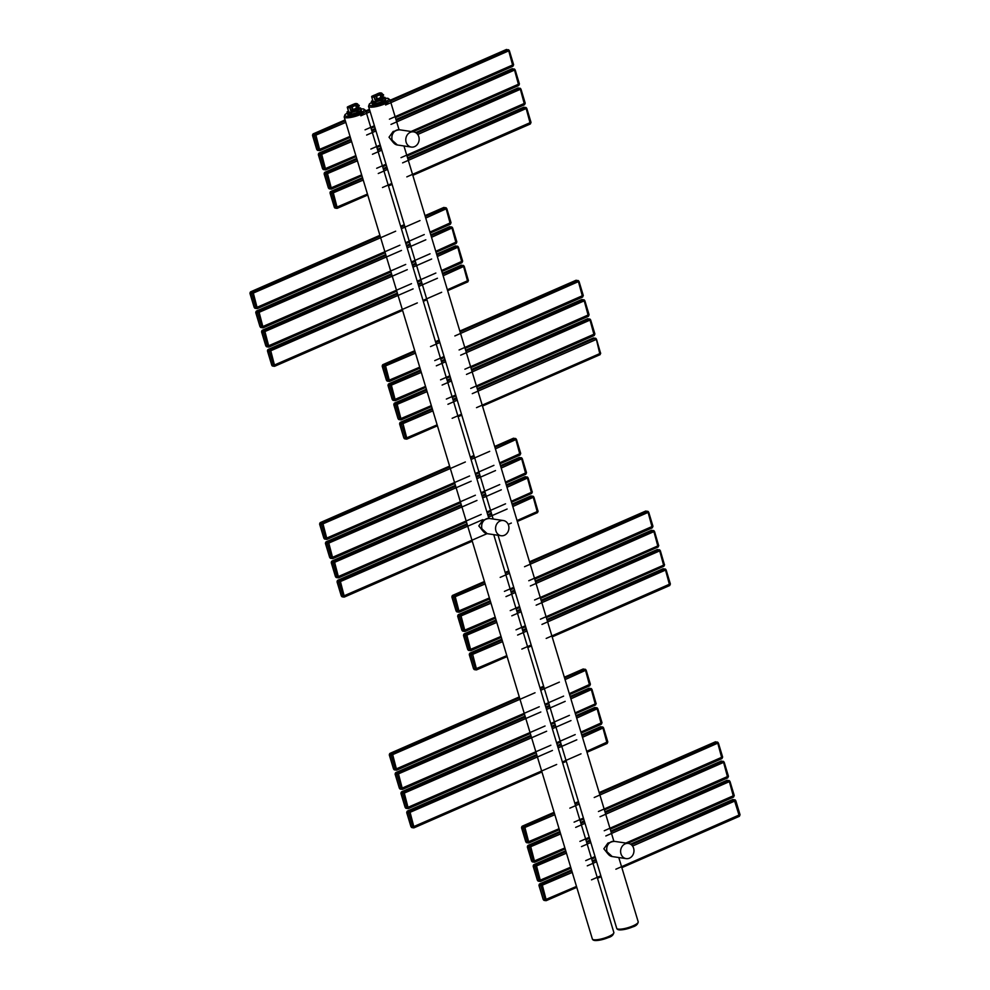 <?xml version="1.0" encoding="UTF-8"?>
<svg xmlns="http://www.w3.org/2000/svg" width="990" height="990" viewBox="0 0 990 990"><rect width="100%" height="100%" fill="white"/><g stroke="black" fill="none" stroke-linecap="round" stroke-linejoin="round"><path stroke-width="1.49" d="M495.916 530.912A7.685 6.67 98.4 0 0 501.126 535.739A7.685 6.67 98.4 0 0 508.575 525.381A7.685 6.67 98.4 0 0 503.378 520.542A7.685 6.67 98.4 0 0 495.916 530.912M484.63 519.762L482.91 520.158L478.801 525.9L482.971 531.086M406.135 142.238A7.685 6.67 98.4 0 0 411.333 147.065A7.685 6.67 98.4 0 0 418.795 136.694A7.685 6.67 98.4 0 0 413.585 131.868A7.685 6.67 98.4 0 0 406.135 142.238M394.849 131.088L393.129 131.484L389.021 137.214L393.191 142.411M609.679 842.651L607.959 843.047L603.851 848.789L608.021 853.974M620.965 853.801A7.685 6.67 98.4 0 0 626.175 858.627A7.685 6.67 98.4 0 0 633.625 848.269A7.685 6.67 98.4 0 0 628.427 843.43A7.685 6.67 98.4 0 0 620.965 853.801M375.061 95.956L375.816 94.83L374.938 95.572L377.252 95.028L375.829 94.817L376.398 95.783L377.388 95.424M378.861 94.817L376.398 94.904M377.735 94.817L376.311 94.607M378.824 94.718L378.007 94.285L378.824 94.718M372.463 99.408L371.634 96.674A5.47 1.299 -16.8 0 0 372.364 97.057A5.47 1.299 -16.8 0 0 374.084 97.02L376.522 95.683A3.255 0.767 163.2 0 1 373.923 95.3L371.77 96.327M373.354 95.634L371.795 96.302A5.173 1.225 163.2 0 0 374.158 96.636L375.21 99.681L377.586 99.854A4.43 1.052 -16.8 0 0 381.843 97.985L383.155 97.775L382.103 93.518A5.47 1.299 -16.8 0 0 382.103 93.506L381.732 93.332A5.173 1.225 163.2 0 0 379.418 92.986L377.054 93.926A3.255 0.767 163.2 0 1 379.64 94.322L382.103 93.518L383.427 97.899A5.47 1.299 163.2 0 1 379.764 100.324A5.47 1.299 163.2 0 1 373.688 101.45A5.47 1.299 163.2 0 1 372.958 101.067L371.634 96.674A5.47 1.299 -16.8 0 0 371.634 96.674L371.634 96.649M382.004 93.976L382.598 96.847M375.68 95.981L374.084 97.02L374.925 99.767L376.596 100.646A5.47 1.299 -16.8 0 0 383.155 97.775M371.943 103.269A7.091 1.683 -16.8 0 0 372.846 103.69A7.091 1.683 -16.8 0 0 374.727 103.678L371.943 103.269L371.46 101.673A7.091 1.683 -16.8 0 1 371.423 101.586L372.723 100.287L371.436 101.289A7.091 1.683 -16.8 0 0 371.423 101.586L372.153 104A7.091 1.683 -16.8 0 0 373.094 104.507A7.091 1.683 -16.8 0 0 380.977 103.047A7.091 1.683 -16.8 0 0 385.729 99.903L384.999 97.49A7.091 1.683 -16.8 0 0 384.962 97.404L384.999 97.49A7.091 1.683 -16.8 0 1 384.986 97.787L384.912 97.75A7.029 1.671 -16.8 0 0 384.887 97.367L384.962 97.404M376.064 103.492A7.091 1.683 -16.8 0 0 381.496 101.933L376.064 103.492L375.581 101.896L381.014 100.337A7.091 1.683 -16.8 0 0 382.326 99.767L382.808 101.364A7.091 1.683 -16.8 0 0 385.469 99.384L382.808 101.364M385.469 99.384L384.986 97.787L382.276 99.718L384.912 97.75M381.496 101.933L380.989 100.275A7.029 1.671 -16.8 0 0 382.276 99.718M374.727 103.678L374.269 102.007A7.029 1.671 -16.8 0 0 375.581 101.822L375.581 101.896A7.091 1.683 -16.8 0 1 374.245 102.081L371.46 101.673L374.269 102.007M385.444 99L385.011 97.577M383.476 95.189L382.214 93.877L383.637 95.028M376.596 100.646L376.584 100.275A5.173 1.225 -16.8 0 0 382.796 97.565L381.967 93.629L380.445 94.285L381.274 97.032L382.932 96.265M350.707 106.598L351.475 105.472L350.596 106.202L352.898 105.67L351.475 105.46L352.044 106.425L353.034 106.066M354.507 105.447L352.044 105.534M353.393 105.46L351.97 105.249M354.482 105.361L353.653 104.928L354.482 105.361M348.109 110.051L347.292 107.316A5.47 1.299 -16.8 0 0 348.01 107.7A5.47 1.299 -16.8 0 0 349.742 107.663L352.168 106.326A3.255 0.767 163.2 0 1 349.569 105.942L347.416 106.969M355.002 103.653L352.712 104.569A3.255 0.767 163.2 0 1 355.299 104.965L357.749 104.16L359.073 108.541A5.47 1.299 163.2 0 1 355.422 110.967A5.47 1.299 163.2 0 1 349.334 112.093A5.47 1.299 163.2 0 1 348.616 111.709L347.478 106.945A5.173 1.225 163.2 0 0 349.804 107.279L350.571 110.41L352.242 111.276A5.47 1.299 -16.8 0 0 358.801 108.417L357.749 104.16A5.47 1.299 -16.8 0 0 357.749 104.148A5.47 1.299 -16.8 0 0 357.291 103.814M357.65 104.618L358.244 107.489M350.373 114.32L347.589 113.912A7.091 1.683 -16.8 0 0 348.492 114.333A7.091 1.683 -16.8 0 0 350.373 114.32L349.928 112.65L347.144 112.241A7.029 1.671 -16.8 0 1 347.131 111.858L348.381 110.93L347.094 111.932A7.091 1.683 -16.8 0 0 347.069 112.229L347.799 114.642A7.091 1.683 -16.8 0 0 348.752 115.149A7.091 1.683 -16.8 0 0 356.635 113.689A7.091 1.683 -16.8 0 0 361.375 110.546L360.645 108.133A7.091 1.683 -16.8 0 0 360.607 108.046L360.645 108.133A7.091 1.683 -16.8 0 1 360.632 108.43L360.558 108.393A7.029 1.671 -16.8 0 0 360.546 108.009L360.607 108.046M347.589 113.912L347.144 112.241M351.71 114.135A7.091 1.683 -16.8 0 0 357.155 112.575L351.71 114.135L351.227 112.538L356.672 110.979A7.091 1.683 -16.8 0 0 357.984 110.41L358.467 112.006A7.091 1.683 -16.8 0 0 361.115 110.026L358.467 112.006M361.115 110.026L360.632 108.43L357.922 110.36L360.558 108.393M357.155 112.575L356.635 110.917A7.029 1.671 -16.8 0 0 357.922 110.36M361.09 109.642L360.669 108.219M349.928 112.65A7.029 1.671 -16.8 0 0 351.227 112.464L351.227 112.538A7.091 1.683 -16.8 0 1 349.891 112.724L347.106 112.316A7.091 1.683 -16.8 0 1 347.069 112.229L347.094 111.895M359.135 105.831L357.86 104.519L359.283 105.67M351.326 106.623L350.039 107.576L350.868 110.323L353.232 110.496A4.43 1.052 -16.8 0 0 357.489 108.628L358.801 108.417M352.242 111.276L352.242 110.917A5.173 1.225 -16.8 0 0 358.442 108.207L357.613 104.272L356.091 104.928L356.92 107.675L358.578 106.908M501.126 535.739L487.179 533.672A7.685 6.67 -81.6 0 1 481.982 528.846A7.685 6.67 -81.6 0 1 489.431 518.475L503.378 520.542M493.738 534.649L613.85 932.456A11.224 2.661 163.2 0 1 608.615 936.528A11.224 2.661 163.2 0 1 592.354 938.953L344.173 116.944A11.224 2.661 -16.8 0 0 360.447 114.518A11.224 2.661 -16.8 0 0 365.669 110.447L363.627 108.95L360.867 108.875M608.367 937.53A10.048 2.376 163.2 0 1 593.827 939.745M347.317 113.033A10.048 2.376 -16.8 0 0 347.193 116.288A10.048 2.376 -16.8 0 0 359.531 113.33A10.048 2.376 -16.8 0 0 360.892 108.937M411.333 147.065L397.398 144.998A7.685 6.67 -81.6 0 1 392.189 140.172A7.685 6.67 -81.6 0 1 399.651 129.801L413.585 131.868M618.787 857.538L638.204 921.814A11.224 2.661 163.2 0 1 632.969 925.885A11.224 2.661 163.2 0 1 616.708 928.311L498.044 535.281M493.144 519.032L368.528 106.301A11.224 2.661 -16.8 0 0 384.788 103.876A11.224 2.661 -16.8 0 0 390.023 99.817L387.981 98.307L385.221 98.233M632.721 926.9A10.048 2.376 163.2 0 1 618.181 929.103M371.671 102.391A10.048 2.376 -16.8 0 0 371.547 105.645A10.048 2.376 -16.8 0 0 383.885 102.688A10.048 2.376 -16.8 0 0 385.246 98.295M614.481 841.364C608.59 841.797 606.053 845.212 606.87 851.648L612.228 856.56A7.685 6.67 -81.6 0 1 607.019 851.734A7.685 6.67 -81.6 0 1 614.481 841.364L628.427 843.43M543.349 899.539L545.094 899.799L540.862 885.79L539.117 885.53L543.275 899.304M543.461 899.687A1.176 1.027 98.4 0 0 544.265 900.43L545.861 900.665A1.176 1.027 98.4 0 0 546.369 900.603L542.409 885.444L541.382 884.12L539.451 884.12M545.057 899.922A1.176 1.027 98.4 0 0 545.861 900.665L576.774 887.362M735.558 800.502A1.176 1.027 98.4 0 0 734.246 799.833L739.382 816.304L621.831 867.624M601.116 876.67L597.49 878.266M576.762 887.312L546.641 900.479M732.365 799.722L733.157 799.524A1.176 1.027 98.4 0 0 732.649 799.598L734.246 799.833L631.385 844.779M596.141 860.186L592.503 861.77M571.787 870.829L541.382 884.12A1.176 1.027 -81.6 0 0 540.75 885.642M630.531 844.173L732.649 799.598L630.581 844.21M595.893 859.357L592.255 860.954L595.881 859.32M571.539 870L539.785 883.884A1.176 1.027 -81.6 0 0 539.142 885.407M735.669 800.65L632.561 846.054M596.611 861.758L587.28 865.842M572.269 872.4L540.862 885.79M739.901 814.671L615.867 869.208M600.843 875.779L591.513 879.85M576.489 886.421L545.094 899.799M539.253 880.692L535.058 866.559L533.338 866.176L537.545 880.308L539.253 880.692A1.176 1.027 98.4 0 0 540.552 881.372L536.605 866.213L535.578 864.889L533.647 864.876M539.278 880.568L570.686 867.191M537.657 880.457A1.176 1.027 98.4 0 0 538.461 881.199L540.713 881.348L570.97 868.131L540.837 881.249M726.561 780.491L727.353 780.293A1.176 1.027 98.4 0 0 726.846 780.368L729.469 781.939L733.578 797.074L627.635 843.319M591.686 859.073L595.324 857.488L591.673 859.023M729.741 781.271A1.176 1.027 98.4 0 0 728.442 780.603L611.053 831.897M729.865 781.419L605.831 835.968M734.085 795.44L625.89 843.059M595.039 856.548L585.709 860.619M590.807 842.527L581.476 846.611M566.453 853.17L535.058 866.559M534.934 866.411A1.176 1.027 -81.6 0 1 535.578 864.889L565.983 851.598M533.338 866.176A1.176 1.027 -81.6 0 1 533.981 864.654L565.736 850.769M610.793 831.031L726.846 780.368L610.805 831.08M590.09 840.126L586.451 841.723M590.337 840.955L586.699 842.54M533.449 861.461L529.242 847.329L527.534 846.945L531.729 861.077L533.449 861.461A1.176 1.027 98.4 0 0 534.749 862.141L530.801 846.982L529.774 845.658L527.843 845.646M533.474 861.337L564.882 847.947M531.853 861.226A1.176 1.027 98.4 0 0 532.645 861.968L534.909 862.117L565.166 848.9M720.757 761.26L721.537 761.062A1.176 1.027 98.4 0 0 721.029 761.137L722.638 761.372L723.665 762.708L727.774 777.843L610.224 829.15M589.508 838.208L585.87 839.792M565.154 848.851L535.033 862.018M723.938 762.04A1.176 1.027 98.4 0 0 722.638 761.372L605.249 812.666M724.049 762.189L600.014 816.738M728.281 776.21L604.246 830.746M589.236 837.317L579.893 841.389M585.003 823.296L575.673 827.38M560.649 833.939L529.242 847.329M529.13 847.18A1.176 1.027 -81.6 0 1 529.774 845.658L560.179 832.367M527.534 846.945A1.176 1.027 -81.6 0 1 528.177 845.423L559.932 831.538M604.977 811.8L721.029 761.137L605.001 811.85M584.273 820.896L580.647 822.492M584.533 821.725L580.895 823.309M527.645 842.23L523.438 828.098L521.73 827.714L525.925 841.846L527.645 842.23A1.176 1.027 98.4 0 0 528.945 842.911L524.997 827.751L523.97 826.427L522.039 826.415M527.67 842.106L559.078 828.717M526.037 841.995A1.176 1.027 98.4 0 0 526.841 842.738L529.106 842.886L559.362 829.67M714.953 742.03L715.733 741.832A1.176 1.027 98.4 0 0 715.226 741.906L717.849 743.478L721.957 758.6L604.42 809.919M583.692 818.977L580.066 820.562L583.716 819.027M559.35 829.62L529.229 842.787M718.134 742.809A1.176 1.027 98.4 0 0 716.822 742.141L599.445 793.435M718.245 742.958L594.21 797.507M722.477 756.966L598.443 811.515M583.432 818.074L574.089 822.158M579.2 804.066L569.856 808.149M554.846 814.708L523.438 828.098M523.326 827.949A1.176 1.027 -81.6 0 1 523.97 826.427L554.375 813.137M521.73 827.714A1.176 1.027 -81.6 0 1 522.374 826.18L554.115 812.307L522.213 826.205L521.544 827.751L525.764 841.76L526.841 842.738M599.173 792.569L715.226 741.906L599.185 792.619M574.831 803.212L578.457 801.628L574.843 803.261M578.717 802.494L575.091 804.078M395.394 769.416L391.199 755.271L389.491 754.887L393.686 769.032L395.394 769.416A1.176 1.027 98.4 0 0 396.705 770.084L392.758 754.937L391.731 753.6L389.8 753.6M395.431 769.279L539.253 706.773M393.797 769.168A1.176 1.027 98.4 0 0 394.602 769.923L396.866 770.072L524.527 714.273M582.702 669.203L584.583 669.314L585.61 670.651L589.718 685.785L569.584 694.534M548.856 703.593L545.23 705.177M524.514 714.236L396.99 769.96M590.238 684.152L569.312 693.631M563.607 696.131L544.958 704.274M586.006 670.143L565.08 679.623M559.375 682.122L540.726 690.265M535.021 692.765L391.199 755.271M391.087 755.123A1.176 1.027 -81.6 0 1 391.731 753.6L519.527 697.752M389.491 754.887A1.176 1.027 -81.6 0 1 390.134 753.365L519.28 696.923L389.973 753.378L389.293 754.924L393.525 768.945L394.602 769.923M564.337 677.185L583.494 669.005A1.176 1.027 98.4 0 0 582.986 669.079L564.35 677.222M539.983 687.827L543.621 686.231L539.995 687.864M585.894 669.995A1.176 1.027 98.4 0 0 584.583 669.314L564.597 678.051M543.881 687.11L540.255 688.693M401.21 788.646L397.002 774.502L395.295 774.118L399.49 788.263L401.21 788.646A1.176 1.027 98.4 0 0 402.509 789.315L398.562 774.168L397.535 772.831L395.604 772.831M401.235 788.51L545.057 726.004M399.601 788.411A1.176 1.027 98.4 0 0 400.406 789.154L402.67 789.302L530.331 733.503M595.374 705.029L575.388 713.765L595.374 705.029M554.66 722.824L551.034 724.408L554.685 722.861M530.318 733.466L402.794 789.191M588.518 688.434L590.386 688.545L591.414 689.882L595.522 705.016L596.203 703.469L575.116 712.874M569.411 715.362L550.762 723.504M591.81 689.374L570.884 698.853M565.179 701.353L546.529 709.496M540.825 711.996L397.002 774.502M396.891 774.353A1.176 1.027 -81.6 0 1 397.535 772.831L525.343 716.983M395.295 774.118A1.176 1.027 -81.6 0 1 395.938 772.596L525.084 716.154M570.141 696.416L589.298 688.248A1.176 1.027 98.4 0 0 588.79 688.31L570.153 696.453M549.438 705.511L545.812 707.095M591.698 689.226A1.176 1.027 98.4 0 0 590.386 688.545L570.413 697.282M596.042 703.383L591.971 689.461L589.298 688.248M549.685 706.34L546.059 707.924M407.014 807.877L402.806 793.732L401.099 793.349L405.294 807.494L407.014 807.877A1.176 1.027 98.4 0 0 408.313 808.545L404.365 793.398L403.338 792.062L401.408 792.062M407.039 807.741L550.861 745.235M405.417 807.642A1.176 1.027 98.4 0 0 406.209 808.385L408.474 808.533L536.135 752.734L408.598 808.422M594.322 707.664L596.203 707.776L597.23 709.112L601.338 724.247L581.192 732.996M556.85 743.688L560.489 742.092L556.838 743.639M601.846 722.613L580.92 732.105M575.215 734.592L556.566 742.748M597.614 708.605L576.687 718.084M570.982 720.584L552.333 728.727M546.641 731.226L402.806 793.732M402.695 793.584A1.176 1.027 -81.6 0 1 403.338 792.062L531.147 736.213M401.099 793.349A1.176 1.027 -81.6 0 1 401.742 791.827L530.9 735.384M575.945 715.646L595.101 707.479A1.176 1.027 98.4 0 0 594.606 707.541L575.97 715.683M555.241 724.742L551.616 726.326M597.502 708.456A1.176 1.027 98.4 0 0 596.203 707.776L576.217 716.513M555.501 725.571L551.863 727.155M411.221 826.873L412.842 826.984L408.623 812.963L406.902 812.58L411.221 826.873A1.176 1.027 98.4 0 0 412.026 827.615L413.622 827.85A1.176 1.027 98.4 0 0 414.117 827.776L410.169 812.629L409.142 811.293L407.212 811.293M412.818 827.108A1.176 1.027 98.4 0 0 413.622 827.85L541.938 771.965M406.902 812.58A1.176 1.027 -81.6 0 1 407.546 811.058L536.704 754.615M600.126 726.895L602.007 727.007L603.034 728.343L607.142 743.478L586.996 752.227M562.654 762.919L566.292 761.335L562.642 762.869M541.926 771.928L414.402 827.652M607.65 741.844L586.724 751.336M581.019 753.823L562.37 761.978M556.677 764.466L412.842 826.984M408.623 812.963L552.445 750.457M408.499 812.815A1.176 1.027 -81.6 0 1 409.142 811.293L536.951 755.444M600.41 726.771L581.774 734.914L600.918 726.71A1.176 1.027 98.4 0 0 600.41 726.771M561.058 743.973L557.419 745.557L561.033 743.923M603.306 727.687A1.176 1.027 98.4 0 0 602.007 727.007L582.021 735.743M561.305 744.802L557.667 746.386M603.43 727.836L582.491 737.315M576.799 739.815L558.15 747.957M334.434 207.356L336.055 207.467L331.836 193.458L330.115 193.075L334.434 207.356A1.176 1.027 98.4 0 0 335.239 208.098L336.835 208.333A1.176 1.027 98.4 0 0 337.33 208.271L333.382 193.112L332.355 191.788L330.425 191.775M336.031 207.591A1.176 1.027 98.4 0 0 336.835 208.333L367.748 195.03M330.115 193.075A1.176 1.027 -81.6 0 1 330.759 191.553L362.513 177.668L330.598 191.565L330.078 192.901M330.091 193.199L334.249 206.972M334.323 207.207L335.239 208.098M523.339 107.39L525.22 107.502L526.247 108.838L530.355 123.973L412.805 175.279M392.089 184.338L388.451 185.922M367.736 194.981L337.615 208.147M530.863 122.339L406.828 176.876M391.817 183.447L382.486 187.518M367.463 194.077L336.055 207.467M331.836 193.458L363.231 180.069M331.712 193.31A1.176 1.027 -81.6 0 1 332.355 191.788L362.761 178.497M407.571 157.93L524.131 107.192A1.176 1.027 98.4 0 0 523.623 107.267L407.583 157.979M383.217 168.572L386.855 166.988L383.229 168.622M526.519 108.17A1.176 1.027 98.4 0 0 525.22 107.502L407.831 158.796M387.115 167.855L383.476 169.439M526.643 108.318L402.608 162.867M387.585 169.426L378.254 173.51M330.227 188.36L326.019 174.228L324.312 173.844L328.507 187.976L330.227 188.36A1.176 1.027 98.4 0 0 331.526 189.041L327.579 173.881L326.552 172.557L324.621 172.545M330.252 188.236L361.659 174.846M328.631 188.125A1.176 1.027 98.4 0 0 329.423 188.867L331.687 189.016L361.944 175.799M517.535 88.159L519.416 88.271L520.443 89.607L524.552 104.73L407.001 156.049M386.286 165.107L382.647 166.691M361.932 175.75L331.811 188.917M525.059 103.108L401.024 157.645M386.013 164.204L376.683 168.288M520.827 89.088L417.718 134.492M381.781 150.195L372.45 154.279M357.427 160.838L326.019 174.228M325.908 174.079A1.176 1.027 -81.6 0 1 326.552 172.557L356.957 159.266M324.312 173.844A1.176 1.027 -81.6 0 1 324.955 172.31L356.709 158.437M415.689 132.611L518.314 87.962A1.176 1.027 98.4 0 0 517.82 88.036L415.738 132.635M381.051 147.795L377.425 149.391L381.039 147.758M520.715 88.939A1.176 1.027 98.4 0 0 519.416 88.271L416.555 133.217M381.311 148.624L377.673 150.208M324.423 169.129L320.216 154.997L318.508 154.613L322.703 168.746L324.423 169.129A1.176 1.027 98.4 0 0 325.722 169.81L321.775 154.65L320.748 153.326L318.817 153.314M324.448 169.005L355.856 155.616M322.814 168.894A1.176 1.027 98.4 0 0 323.619 169.637L325.883 169.785L356.14 156.569L326.007 169.686M511.731 68.929L513.6 69.04L514.627 70.377L518.735 85.499L412.793 131.757M376.856 147.51L380.494 145.926L376.844 147.46M519.255 83.865L411.06 131.497M380.21 144.973L370.866 149.057M515.023 69.857L390.988 124.406M375.977 130.965L366.634 135.048M351.623 141.607L320.216 154.997M320.104 154.848A1.176 1.027 -81.6 0 1 320.748 153.326L351.153 140.036M318.508 154.613A1.176 1.027 -81.6 0 1 319.151 153.079L350.893 139.206M395.95 119.468L512.511 68.731A1.176 1.027 98.4 0 0 512.003 68.805L395.963 119.518M375.247 128.564L371.621 130.16M514.911 69.708A1.176 1.027 98.4 0 0 513.6 69.04L396.223 120.334M375.495 129.393L371.869 130.977M318.607 149.898L314.412 135.766L312.704 135.383L316.899 149.515L318.607 149.898A1.176 1.027 98.4 0 0 319.918 150.579L315.971 135.42L314.944 134.083L313.013 134.083M318.644 149.775L350.052 136.385M317.01 149.663A1.176 1.027 98.4 0 0 317.815 150.406L320.079 150.554L350.336 137.338M505.927 49.698L507.796 49.809L508.823 51.146L512.931 66.268L395.394 117.587M374.666 126.646L371.04 128.23M350.324 137.288L320.203 150.455M513.451 64.635L389.417 119.184M374.393 125.742L365.062 129.826M509.219 50.626L385.593 104.99M370.173 111.734L360.83 115.818M345.819 122.376L314.412 135.766M314.3 135.618A1.176 1.027 -81.6 0 1 314.944 134.083L345.337 120.805M312.704 135.383A1.176 1.027 -81.6 0 1 313.347 133.848L345.089 119.976M390.147 100.237L506.707 49.5A1.176 1.027 98.4 0 0 506.199 49.574L390.159 100.287M369.443 109.333L365.817 110.917M509.108 50.478A1.176 1.027 98.4 0 0 507.796 49.809L390.407 101.104M369.691 110.162L366.065 111.746M457.962 611.461L453.767 597.317L452.046 596.933L456.254 611.065L457.962 611.461A1.176 1.027 98.4 0 0 459.273 612.129L455.313 596.982L454.286 595.646L452.356 595.646M457.999 611.325L489.394 597.948M456.365 611.214A1.176 1.027 98.4 0 0 457.17 611.956L459.434 612.105L489.679 598.888M645.27 511.248L647.151 511.36L648.178 512.696L652.286 527.831L534.736 579.15M514.02 588.196L510.394 589.793M489.666 598.839L459.546 612.006M652.806 526.197L528.771 580.734M513.748 587.305L504.417 591.376M648.574 512.189L524.539 566.726M509.516 573.297L500.185 577.368M485.174 583.927L453.767 597.317M453.655 597.168A1.176 1.027 -81.6 0 1 454.286 595.646L484.692 582.355M452.046 596.933A1.176 1.027 -81.6 0 1 452.69 595.411L484.444 581.538M529.501 561.788L646.062 511.05A1.176 1.027 98.4 0 0 645.554 511.125L529.514 561.837M508.798 570.896L505.16 572.48M648.462 512.04A1.176 1.027 98.4 0 0 647.151 511.36L529.761 562.667M509.046 571.713L505.407 573.309M463.766 630.692L459.57 616.547L457.863 616.164L462.058 630.296L463.766 630.692A1.176 1.027 98.4 0 0 465.077 631.36L461.13 616.213L460.103 614.877L458.172 614.877M463.803 630.556L495.21 617.178M462.169 630.444A1.176 1.027 98.4 0 0 462.974 631.199L465.238 631.348L495.495 618.119M657.929 547.074L540.552 598.381L657.929 547.074M519.824 607.427L516.198 609.023L519.837 607.476M495.483 618.069L465.362 631.236M651.074 530.479L652.955 530.591L653.982 531.927L658.09 547.062L658.758 545.515L534.575 599.977M519.552 606.536L510.221 610.607M654.378 531.42L530.343 585.956M515.332 592.527L505.989 596.599M490.978 603.17L459.57 616.547M459.459 616.399A1.176 1.027 -81.6 0 1 460.103 614.877L490.496 601.586M457.863 616.164A1.176 1.027 -81.6 0 1 458.506 614.642L490.248 600.769L458.345 614.654L457.665 616.201L461.897 630.222L462.974 631.199M535.305 581.019L651.865 530.281A1.176 1.027 98.4 0 0 651.358 530.355L535.318 581.068M510.951 591.661L514.59 590.077L510.964 591.711M654.266 531.271A1.176 1.027 98.4 0 0 652.955 530.591L535.565 581.897M658.61 545.428L654.538 531.494L651.865 530.281M514.85 590.943L511.224 592.54M469.582 649.923L465.374 635.778L463.667 635.394L467.862 649.539L469.582 649.923A1.176 1.027 98.4 0 0 470.881 650.591L466.933 635.444L465.906 634.107L463.976 634.107M469.607 649.787L501.014 636.409M467.973 649.688A1.176 1.027 98.4 0 0 468.777 650.43L471.042 650.579L501.299 637.35M663.745 566.305L546.356 617.611L663.745 566.305M525.628 626.658L522.002 628.254M501.286 637.3L471.166 650.467M656.89 549.71L658.758 549.821L659.785 551.158L663.894 566.292L664.575 564.745L540.379 619.208M525.368 625.767L516.025 629.85M660.182 550.65L536.147 605.187M521.136 611.758L511.793 615.83M496.782 622.401L465.374 635.778M465.263 635.63A1.176 1.027 -81.6 0 1 465.906 634.107L496.312 620.817M463.667 635.394A1.176 1.027 -81.6 0 1 464.31 633.872L496.052 620M541.109 600.249L657.669 549.524A1.176 1.027 98.4 0 0 657.162 549.586L541.122 600.299M520.406 609.357L516.78 610.941M660.07 550.502A1.176 1.027 98.4 0 0 658.758 549.821L541.382 601.128M664.414 564.659L660.342 550.725L657.669 549.524M520.653 610.174L517.028 611.771M473.666 668.77L475.41 669.017L471.067 654.86L469.446 654.749L473.604 668.522M473.789 668.918A1.176 1.027 98.4 0 0 474.581 669.661L476.178 669.896A1.176 1.027 98.4 0 0 476.685 669.822L472.737 654.675L471.71 653.338L469.78 653.338M471.067 654.86A1.176 1.027 -81.6 0 1 471.71 653.338L502.116 640.047M469.47 654.625A1.176 1.027 -81.6 0 1 470.114 653.103L501.868 639.231M662.694 568.941L664.575 569.052L665.602 570.389L669.71 585.523L552.16 636.842M527.818 647.522L531.457 645.938L527.806 647.485M507.09 656.531L476.97 669.698M475.386 669.153A1.176 1.027 98.4 0 0 476.178 669.896L507.103 656.58M475.41 669.017L506.818 655.64M471.178 655.009L502.586 641.631M665.985 569.881L541.951 624.418M526.94 630.989L517.609 635.06M665.874 569.733A1.176 1.027 98.4 0 0 664.575 569.052L547.185 620.359M526.47 629.405L522.831 631.001M546.913 619.48L663.473 568.755A1.176 1.027 98.4 0 0 662.978 568.817L546.938 619.53M526.21 628.588L522.584 630.172M670.218 583.89L546.183 638.439M531.172 644.997L521.829 649.081M325.722 538.634L321.527 524.49L319.807 524.106L324.015 538.251L325.722 538.634A1.176 1.027 98.4 0 0 327.022 539.303L323.074 524.156L322.047 522.819L320.117 522.819M325.747 538.511L469.582 475.992M324.126 538.399A1.176 1.027 98.4 0 0 324.93 539.142L327.183 539.29L454.843 483.504M513.03 438.421L514.911 438.545L515.939 439.869L520.047 455.004L499.9 463.753M479.185 472.812L475.546 474.396M454.831 483.454L327.306 539.179M520.554 453.371L499.628 462.862M493.923 465.35L475.274 473.505M516.335 439.362L495.396 448.854M489.704 451.341L471.054 459.484M465.35 461.983L321.527 524.49M321.404 524.341A1.176 1.027 -81.6 0 1 322.047 522.819L449.856 466.971M319.807 524.106A1.176 1.027 -81.6 0 1 320.451 522.584L449.608 466.142M513.315 438.298L494.678 446.453L513.822 438.236A1.176 1.027 98.4 0 0 513.315 438.298M473.963 455.499L470.324 457.095L473.938 455.462M516.211 439.214A1.176 1.027 98.4 0 0 514.911 438.545L494.926 447.27M474.21 456.328L470.572 457.912M331.526 557.865L327.331 543.72L325.623 543.337L329.818 557.481L331.526 557.865A1.176 1.027 98.4 0 0 332.838 558.533L328.878 543.386L327.863 542.05L325.92 542.05M331.563 557.741L475.386 495.223M329.93 557.63A1.176 1.027 98.4 0 0 330.734 558.372L332.999 558.521L460.647 502.734M518.834 457.652L520.715 457.776L521.742 459.1L525.851 474.235L505.704 482.984M484.989 492.042L481.363 493.626M460.635 502.685L333.11 558.409M526.371 472.601L505.432 482.093M499.74 484.58L481.091 492.735M522.138 458.593L501.212 468.084M495.507 470.572L476.858 478.727M471.153 481.214L327.331 543.72M327.22 543.584A1.176 1.027 -81.6 0 1 327.863 542.05L455.66 486.201M325.623 543.337A1.176 1.027 -81.6 0 1 326.255 541.815L455.412 485.372L326.106 541.839L325.425 543.386L329.658 557.395L330.734 558.372M500.47 465.634L519.626 457.467A1.176 1.027 98.4 0 0 519.119 457.541L500.482 465.684M476.116 476.277L479.754 474.693L476.128 476.326M522.027 458.444A1.176 1.027 98.4 0 0 520.715 457.776L500.73 466.5M480.014 475.559L476.376 477.143M337.33 577.096L333.135 562.964L331.427 562.567L335.622 576.712L337.33 577.096A1.176 1.027 98.4 0 0 338.642 577.764L334.694 562.617L333.667 561.281L331.737 561.281M337.367 576.972L481.19 514.454M335.734 576.861A1.176 1.027 98.4 0 0 336.538 577.603L338.803 577.752L466.463 521.965M531.494 493.49L511.521 502.215L531.494 493.49M490.793 511.273L487.167 512.857M466.451 521.916L338.927 577.653M524.638 476.883L526.519 477.007L527.546 478.331L531.655 493.466L532.335 491.919L511.248 501.324M505.543 503.811L486.894 511.966M527.942 477.824L507.016 487.315M501.311 489.803L482.662 497.958M476.957 500.445L333.135 562.964M333.024 562.815A1.176 1.027 -81.6 0 1 333.667 561.281L461.464 505.432M331.427 562.567A1.176 1.027 -81.6 0 1 332.071 561.045L461.216 504.603L331.91 561.07L331.242 562.617L335.462 576.625L336.538 577.603M506.274 484.865L525.43 476.697A1.176 1.027 98.4 0 0 524.923 476.772L506.286 484.914M485.57 493.961L481.932 495.557M527.831 477.675A1.176 1.027 98.4 0 0 526.519 477.007L506.534 485.731M532.175 491.832L528.103 477.91L525.43 476.697M485.818 494.79L482.192 496.374M341.538 596.091L343.171 596.203L338.939 582.194L337.231 581.811L341.538 596.091A1.176 1.027 98.4 0 0 342.342 596.834L343.938 597.069A1.176 1.027 98.4 0 0 344.446 596.995L340.498 581.848L339.471 580.511L337.541 580.511M343.146 596.327A1.176 1.027 98.4 0 0 343.938 597.069L472.267 541.196M337.231 581.811A1.176 1.027 -81.6 0 1 337.875 580.276L467.02 523.834M537.31 512.721L517.325 521.458L537.31 512.721M472.255 541.146L344.73 596.883M530.454 496.126L532.323 496.238L533.35 497.562L537.459 512.696L538.139 511.149L517.052 520.554M511.347 523.042L508.217 524.415M486.993 533.684L343.171 596.203M338.939 582.194L482.761 519.676M338.828 582.046A1.176 1.027 -81.6 0 1 339.471 580.511L467.28 524.663M512.077 504.096L531.234 495.928A1.176 1.027 98.4 0 0 530.727 496.002L512.09 504.145M491.374 513.191L487.748 514.788M533.635 496.906A1.176 1.027 98.4 0 0 532.323 496.238L512.35 504.962M491.622 514.02L487.996 515.604M533.746 497.054L512.82 506.546M537.978 511.063L533.907 497.141L531.234 495.928M507.115 509.033L488.466 517.188M388.29 380.68L384.083 366.535L382.375 366.151L386.57 380.296L388.29 380.68A1.176 1.027 98.4 0 0 389.59 381.348L385.642 366.201L384.615 364.864L382.685 364.864M388.315 380.556L419.723 367.166M386.694 380.445A1.176 1.027 98.4 0 0 387.486 381.187L389.751 381.336L420.007 368.107L389.874 381.224M575.598 280.467L577.479 280.578L578.507 281.915L582.615 297.05L465.065 348.369M444.349 357.427L440.711 359.011M583.122 295.416L459.088 349.965M444.077 356.524L434.746 360.607M578.89 281.408L454.856 335.957M439.845 342.515L430.514 346.587M415.491 353.158L384.083 366.535M383.971 366.387A1.176 1.027 -81.6 0 1 384.615 364.864L415.02 351.586M382.375 366.151A1.176 1.027 -81.6 0 1 383.019 364.629L414.773 350.757M575.883 280.343L459.843 331.056L576.378 280.281A1.176 1.027 98.4 0 0 575.883 280.343M439.114 340.114L435.489 341.699L439.102 340.065M578.779 281.259A1.176 1.027 98.4 0 0 577.479 280.578L460.09 331.885M439.374 340.944L435.736 342.528M394.094 399.911L389.899 385.766L388.179 385.382L392.387 399.527L394.094 399.911A1.176 1.027 98.4 0 0 395.394 400.579L391.446 385.432L390.419 384.095L388.488 384.095M394.119 399.787L425.527 386.397M392.498 399.675A1.176 1.027 98.4 0 0 393.302 400.418L395.555 400.566L425.811 387.338M581.402 299.698L583.283 299.822L584.31 301.146L588.419 316.28L470.869 367.599M450.153 376.658L446.515 378.242M425.799 387.3L395.678 400.455M588.926 314.647L464.892 369.196M449.881 375.755L440.55 379.838M584.706 300.638L460.672 355.187M445.649 361.746L436.318 365.83M421.295 372.389L389.899 385.766M389.775 385.617A1.176 1.027 -81.6 0 1 390.419 384.095L420.824 370.817M388.179 385.382A1.176 1.027 -81.6 0 1 388.822 383.86L420.577 369.988M465.634 350.25L582.194 299.512A1.176 1.027 98.4 0 0 581.687 299.574L465.647 350.287M444.931 359.345L441.293 360.929L444.918 359.296M584.583 300.49A1.176 1.027 98.4 0 0 583.283 299.822L465.894 351.116M445.178 360.174L441.54 361.758M399.898 419.141L395.703 404.997L393.995 404.613L398.19 418.758L399.898 419.141A1.176 1.027 98.4 0 0 401.21 419.81L397.25 404.663L396.235 403.326L394.292 403.326M399.935 419.018L431.331 405.628M398.302 418.906A1.176 1.027 98.4 0 0 399.106 419.649L401.371 419.797L431.615 406.568M587.206 318.929L589.087 319.052L590.114 320.376L594.223 335.511L476.673 386.83M455.957 395.889L452.331 397.473M431.603 406.531L401.482 419.686M594.743 333.877L470.708 388.427M455.685 394.985L446.354 399.069M590.51 319.869L466.476 374.418M451.452 380.977L442.122 385.061M427.111 391.619L395.703 404.997M395.592 404.848A1.176 1.027 -81.6 0 1 396.235 403.326L426.628 390.048M393.995 404.613A1.176 1.027 -81.6 0 1 394.626 403.091L426.381 389.219L394.478 403.116L393.797 404.663L398.029 418.671L399.106 419.649M471.438 369.48L587.998 318.743A1.176 1.027 98.4 0 0 587.491 318.805L471.45 369.518M450.735 378.576L447.096 380.16M590.399 319.721A1.176 1.027 98.4 0 0 589.087 319.052L471.698 370.347M450.982 379.405L447.344 380.989M403.994 437.988L405.739 438.248L401.396 424.091L399.762 423.98L403.92 437.741M404.106 438.137A1.176 1.027 98.4 0 0 404.91 438.879L406.506 439.114A1.176 1.027 98.4 0 0 407.014 439.04L403.066 423.893L402.039 422.557L400.108 422.557M401.396 424.091A1.176 1.027 -81.6 0 1 402.039 422.557L432.432 409.278M399.799 423.844A1.176 1.027 -81.6 0 1 400.443 422.322L432.185 408.449M599.866 354.767L482.489 406.061L599.866 354.767M461.761 415.119L458.135 416.703L461.773 415.169M437.419 425.762L407.298 438.917M405.702 438.372A1.176 1.027 98.4 0 0 406.506 439.114L437.432 425.799M405.739 438.248L437.147 424.858M401.507 424.24L432.915 410.85M593.01 338.159L594.891 338.283L595.918 339.607L472.279 393.649M457.269 400.207L447.925 404.291M596.203 338.951A1.176 1.027 98.4 0 0 594.891 338.283L477.502 389.577M456.786 398.636L453.16 400.22M477.242 388.711L593.802 337.974A1.176 1.027 98.4 0 0 593.295 338.048L477.254 388.748M456.539 397.807L452.9 399.391M596.314 339.1L600.027 354.742L600.707 353.195L476.512 407.657M600.546 353.108L596.475 339.186L593.802 337.974M461.489 414.216L452.158 418.3M256.051 307.853L251.844 293.721L250.136 293.337L254.331 307.469L256.051 307.853A1.176 1.027 98.4 0 0 257.351 308.534L253.403 293.374L252.376 292.05L250.445 292.038M256.076 307.729L399.898 245.211M254.455 307.618A1.176 1.027 98.4 0 0 255.247 308.36L257.511 308.509L385.172 252.722L257.635 308.41M443.359 207.653L445.228 207.764L446.255 209.1L450.376 224.223L430.229 232.984M409.514 242.03L405.875 243.627M450.883 222.589L429.957 232.081M424.252 234.568L405.603 242.723M446.651 208.581L425.725 218.072M420.02 220.56L401.371 228.715M395.666 231.202L251.844 293.721M251.732 293.572A1.176 1.027 -81.6 0 1 252.376 292.05L380.185 236.189M250.136 293.337A1.176 1.027 -81.6 0 1 250.779 291.803L379.925 235.36M424.982 215.622L444.139 207.454A1.176 1.027 98.4 0 0 443.631 207.529L424.995 215.672M404.279 224.73L400.653 226.314M446.539 208.432A1.176 1.027 98.4 0 0 445.228 207.764L425.255 216.501M404.526 225.547L400.9 227.143M261.855 327.084L257.647 312.951L255.94 312.568L260.135 326.7L261.855 327.084A1.176 1.027 98.4 0 0 263.154 327.764L259.207 312.605L258.18 311.281L256.249 311.268M261.88 326.96L405.714 264.441M260.259 326.849A1.176 1.027 98.4 0 0 261.051 327.591L263.315 327.739L390.976 271.953M449.163 226.883L451.044 226.995L452.071 228.331L456.18 243.466L436.033 252.215M415.317 261.261L411.679 262.857M390.963 271.904L263.439 327.64M456.687 241.832L435.761 251.312M430.056 253.799L411.407 261.954M452.455 227.811L431.529 237.303M425.824 239.79L407.175 247.946M401.482 250.433L257.647 312.951M257.536 312.803A1.176 1.027 -81.6 0 1 258.18 311.281L385.989 255.42M255.94 312.568A1.176 1.027 -81.6 0 1 256.583 311.046L385.741 254.603M430.799 234.853L449.943 226.685A1.176 1.027 98.4 0 0 449.448 226.76L430.811 234.902M410.083 243.961L406.457 245.545L410.07 243.911M452.343 227.663A1.176 1.027 98.4 0 0 451.044 226.995L431.058 235.731M410.343 244.778L406.704 246.374M267.659 346.314L263.464 332.182L261.744 331.798L265.951 345.931L267.659 346.314A1.176 1.027 98.4 0 0 268.971 346.995L265.011 331.836L263.983 330.512L262.053 330.499M267.696 346.191L411.518 283.672M266.062 346.079A1.176 1.027 98.4 0 0 266.867 346.822L269.119 346.97L396.78 291.184M454.967 246.114L456.848 246.225L457.875 247.562L461.983 262.697L441.837 271.446M421.121 280.492L417.483 282.088M396.767 291.134L269.243 346.871M462.491 261.063L441.565 270.542M435.86 273.042L417.211 281.185M458.271 247.042L437.332 256.534M431.64 259.021L412.991 267.176M407.286 269.664L263.464 332.182M263.34 332.034A1.176 1.027 -81.6 0 1 263.983 330.512L391.793 274.651M261.744 331.798A1.176 1.027 -81.6 0 1 262.387 330.276L391.545 273.834M436.602 254.083L455.759 245.916A1.176 1.027 98.4 0 0 455.252 245.99L436.615 254.133M415.899 263.192L412.261 264.776M458.147 246.894A1.176 1.027 98.4 0 0 456.848 246.225L436.862 254.962M416.147 264.008L412.508 265.605M271.866 365.31L273.5 365.421L269.268 351.413L267.56 351.029L271.866 365.31A1.176 1.027 98.4 0 0 272.671 366.053L274.267 366.288A1.176 1.027 98.4 0 0 274.774 366.226L270.827 351.066L269.8 349.742L267.857 349.742M273.463 365.545A1.176 1.027 98.4 0 0 274.267 366.288L402.584 310.415M267.56 351.029A1.176 1.027 -81.6 0 1 268.191 349.507L397.349 293.065L268.043 349.519L267.51 350.856M267.523 351.153L271.681 364.926M271.755 365.161L272.671 366.053M467.627 281.94L447.641 290.676L467.627 281.94M426.925 299.723L423.299 301.319L426.938 299.772M402.571 310.365L275.047 366.102M460.771 265.345L462.652 265.456L463.679 266.793L467.787 281.927L468.456 280.368L447.369 289.773M441.676 292.273L423.027 300.416M417.322 302.915L273.5 365.421M269.268 351.413L413.09 288.894M269.156 351.264A1.176 1.027 -81.6 0 1 269.8 349.742L397.596 293.882M442.406 273.314L461.563 265.147A1.176 1.027 98.4 0 0 461.055 265.221L442.419 273.364M418.052 283.957L421.69 282.373L418.065 284.006M463.964 266.124A1.176 1.027 98.4 0 0 462.652 265.456L442.666 274.193M421.95 283.239L418.312 284.835M464.075 266.273L443.149 275.764M468.307 280.294L464.236 266.36L461.563 265.147M437.444 278.252L418.795 286.407M379.702 94.236L374.022 95.906A2.958 0.705 163.2 0 1 375.42 94.867A2.958 0.705 163.2 0 1 379.69 94.211M376.522 95.683L376.584 96.042A3.539 0.842 -16.8 0 0 379.987 94.557L380.816 97.305L381.954 97.923M378.316 95.3A2.958 0.705 163.2 0 1 376.546 95.906M375.358 94.731A3.539 0.842 -16.8 0 0 373.75 95.622M373.317 95.634L377.834 93.679M379.517 92.973L382.103 93.506A5.47 1.299 -16.8 0 0 381.645 93.171M383.192 97.119L384.887 97.367M375.581 101.822L380.989 100.275M377.413 99.916L376.584 96.042L375.903 96.278L376.732 99.025L374.925 99.767M377.586 99.854L377.413 98.79A3.539 0.842 -16.8 0 0 380.816 97.305A0.891 0.767 48.8 0 0 381.843 97.985M351.066 105.509A2.958 0.705 163.2 0 1 355.336 104.853L349.668 106.549A2.958 0.705 163.2 0 1 351.066 105.509M352.168 106.326L352.23 106.685A3.539 0.842 -16.8 0 0 355.633 105.2L356.462 107.947L357.613 108.566M353.975 105.942A2.958 0.705 163.2 0 1 352.193 106.549M349.569 105.942L352.725 104.569M351.005 105.373A3.539 0.842 -16.8 0 0 349.396 106.264M353.541 104.297L355.026 103.628A5.173 1.225 163.2 0 1 357.39 103.975L355.163 103.616M353.504 104.297L352.712 104.569M358.838 107.761L360.546 108.009L358.838 107.749M351.227 112.464L356.635 110.917M353.071 110.558L352.23 106.685L351.549 106.92L352.378 109.667L350.571 110.41M353.232 110.496L353.059 109.432A3.539 0.842 -16.8 0 0 356.462 107.947A0.891 0.767 48.8 0 0 357.489 108.628M487.179 533.672L481.821 528.759C481.004 522.336 483.541 518.909 489.431 518.475M488.837 518.426L365.669 110.447M613.85 932.456C613.491 934.907 611.709 936.59 608.516 937.518C598.517 941.007 593.134 941.478 592.354 938.953M347.292 112.971L345.015 114.593L344.173 116.944M397.398 144.998L392.028 140.085C391.211 133.65 393.748 130.222 399.651 129.801M613.887 841.314L403.957 145.976M399.057 129.74L390.023 99.817M638.204 921.814C637.845 924.264 636.063 925.947 632.857 926.875C622.871 930.365 617.488 930.835 616.708 928.311M371.646 102.329L369.369 103.95L368.528 106.301M612.228 856.56L626.175 858.627M571.527 869.962L539.637 883.897L538.956 885.444L543.188 899.452L544.265 900.43M733.157 799.524L735.818 800.737L740.05 814.745L739.382 816.304L621.844 867.661M601.128 876.719L597.502 878.303M565.723 850.732L533.82 864.666L533.152 866.213L537.384 880.221L538.461 881.199M727.353 780.293L730.014 781.506L734.246 795.515L733.578 797.074L627.722 843.332M590.065 840.089L586.439 841.673M559.919 831.501L528.017 845.435L527.348 846.982L531.581 860.991L532.645 861.968M721.537 761.062L724.21 762.275L728.442 776.284L727.774 777.843L610.236 829.199M589.52 838.258L585.882 839.842M584.261 820.859L580.635 822.443M715.733 741.832L718.406 743.045L722.638 757.053L721.957 758.6L604.432 809.969M583.494 669.005L586.167 670.218L590.399 684.238L589.718 685.785L569.596 694.584M548.868 703.63L545.243 705.226M525.071 716.104L395.777 772.608L395.109 774.168L399.341 788.176L400.406 789.154M549.425 705.462L545.799 707.058M530.888 735.335L401.581 791.839L400.913 793.398L405.145 807.407L406.209 808.385M595.101 707.479L597.774 708.692L602.007 722.7L601.338 724.247L581.204 733.046M555.229 724.692L551.603 726.289M536.691 754.566L407.385 811.07L406.717 812.629L410.949 826.638L412.026 827.615M600.918 726.71L603.578 727.922L607.811 741.931L607.142 743.478L587.008 752.276M524.131 107.192L526.791 108.405L531.024 122.414L530.355 123.973L412.818 175.329M392.102 184.388L388.476 185.972M356.697 158.4L324.794 172.334L324.126 173.881L328.358 187.89L329.423 188.867M518.314 87.962L520.988 89.174L525.22 103.183L524.552 104.73L407.014 156.098M386.298 165.157L382.66 166.741M350.881 139.169L318.99 153.103L318.322 154.65L322.554 168.659L323.619 169.637M512.511 68.731L515.184 69.944L519.416 83.952L518.735 85.499L412.892 131.769M375.235 128.527L371.609 130.111M345.077 119.926L313.187 133.873L312.518 135.42L316.738 149.428L317.815 150.406M506.707 49.5L509.38 50.713L513.612 64.721L512.931 66.268L395.406 117.637M374.678 126.695L371.052 128.279M369.431 109.296L365.793 110.88M484.432 581.489L452.541 595.423L451.861 596.97L456.093 610.991L457.17 611.956M646.062 511.05L648.722 512.263L652.955 526.284L652.286 527.831L534.749 579.187M514.033 588.246L510.407 589.83M508.786 570.846L505.147 572.43M496.039 619.95L464.149 633.885L463.481 635.432L467.713 649.452L468.777 650.43M525.653 626.707L522.015 628.291M520.394 609.308L516.768 610.892M501.856 639.181L469.953 653.115L469.285 654.675L473.517 668.683L474.581 669.661M526.197 628.539L522.572 630.123M663.473 568.755L666.146 569.968L670.379 583.976L669.71 585.523L552.173 636.892M449.596 466.104L320.29 522.609L319.621 524.156L323.854 538.164L324.93 539.142M513.822 438.236L516.483 439.449L520.715 453.457L520.047 455.004L499.913 463.803M479.197 472.861L475.559 474.445M519.626 457.467L522.287 458.679L526.519 472.688L525.851 474.235L505.717 483.033M485.001 492.092L481.375 493.676M490.805 511.323L487.179 512.907M485.558 493.923L481.92 495.507M467.008 523.797L337.714 580.301L337.046 581.848L341.278 595.856L342.342 596.834M491.362 513.154L487.736 514.738M414.761 350.707L382.858 364.654L382.19 366.201L386.422 380.21L387.486 381.187M576.378 280.281L579.051 281.494L583.283 295.503L582.615 297.05L465.077 348.418M444.361 357.464L440.723 359.061M420.564 369.938L388.662 383.885L387.993 385.432L392.226 399.44L393.302 400.418M582.194 299.512L584.855 300.725L589.087 314.733L588.419 316.28L470.881 367.649M450.165 376.695L446.539 378.291M587.998 318.743L590.659 319.956L594.891 333.964L594.223 335.511L476.685 386.88M455.969 395.926L452.343 397.522M450.722 378.526L447.084 380.123M432.172 408.4L400.282 422.346L399.601 423.893L403.833 437.902L404.91 438.879M456.526 397.757L452.888 399.354M379.913 235.323L250.619 291.827L249.95 293.374L254.183 307.383L255.247 308.36M444.139 207.454L446.812 208.667L451.044 222.676L450.376 224.223L430.242 233.021M409.526 242.08L405.888 243.664M404.267 224.681L400.641 226.264M385.729 254.554L256.422 311.058L255.754 312.605L259.986 326.613L261.051 327.591M449.943 226.685L452.616 227.898L456.848 241.906L456.18 243.466L436.046 252.252M415.33 261.31L411.692 262.894M391.533 273.785L262.226 330.289L261.558 331.836L265.79 345.844L266.867 346.822M455.759 245.916L458.42 247.129L462.652 261.137L461.983 262.697L441.849 271.483M421.134 280.541L417.508 282.125M415.887 263.142L412.248 264.726M383.192 97.107L384.924 97.367M383.452 94.656L382.982 96.451M379.38 92.986L377.858 93.654M348.963 106.276L347.28 107.291M359.11 105.299L358.64 107.093"/></g></svg>
